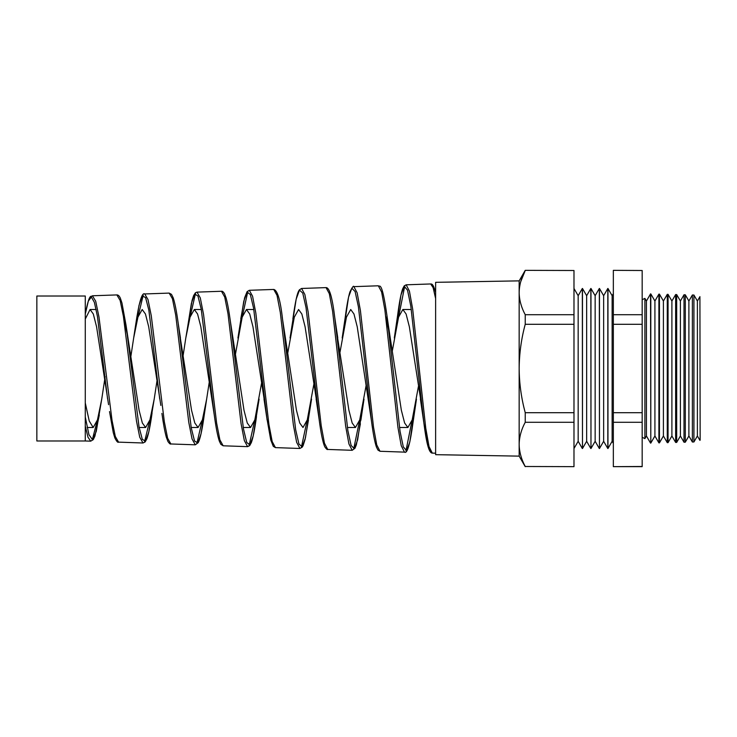 <?xml version="1.0" encoding="UTF-8"?>
<svg xmlns="http://www.w3.org/2000/svg" width="737" height="737" viewBox="0 0 737 737"><rect width="100%" height="100%" fill="white"/><g stroke="black" fill="none" stroke-linecap="round" stroke-linejoin="round"><path stroke-width="1.11" d="M644.893 438.626L646.423 435.972L646.423 301.028L644.893 298.374L644.893 438.626L642.176 437.253M85.28 440.975L36.85 440.975L36.85 296.025L85.28 296.025L85.28 440.975L90.715 441.168L87.998 437.244L85.28 426.032M105.142 376.662L101.743 399.095L97.459 419.924L93.184 427.497L89.232 421.002L85.28 402.936L85.28 416.976L88.947 434.71L92.595 439.832L96.252 431.431L101.743 399.095M156.981 380.909L154.199 399.104L149.924 419.897L145.64 427.497L142.361 423.01L139.081 410.223L127.971 337.905L123.337 315.906M85.28 319.047L90.061 309.503L93.313 313.99L96.575 326.777L108.569 404.668M209.271 382.024L206.646 399.113L202.371 419.924L198.087 427.497L194.808 422.992L191.528 410.196L179.275 331.263M130.836 356.644L133.655 338.08L137.92 317.159L142.186 309.503L145.447 313.999L148.708 326.795L160.841 405.442M261.561 383.139L254.827 419.906L250.543 427.497L247.263 423.01L243.993 410.233L230.377 321.323L243.468 428.897L246.729 442.495L249.981 444.908L253.233 435.816L259.102 399.122M183.126 355.529L185.788 338.062L190.054 317.131L194.319 309.503L197.571 313.99L200.833 326.767L214.301 415.244L201.238 309.264L197.958 296.044L194.679 293.952L191.399 303.312L186.968 331.189M313.851 384.244L307.274 419.915L302.999 427.497L299.719 422.992L296.44 410.205L282.575 319.49L295.666 429.726L298.918 443.978L302.179 446.834L305.431 437.861L311.548 399.132M235.416 354.414L242.187 317.131L246.453 309.503L249.714 314.008L252.966 326.804L265.375 406.944M366.142 385.34L359.72 419.924L355.446 427.497L352.175 423.01L348.896 410.223L336.229 329.08M287.706 353.309L294.312 317.14L298.577 309.503L301.838 313.99L305.09 326.767L317.638 407.681M418.432 386.437L412.186 419.906L407.902 427.497L404.622 423.001L401.343 410.214L390.232 337.878L385.773 316.477M339.997 352.212L346.454 317.113L350.711 309.503L353.972 313.999L357.233 326.804L371.457 420.882L358.403 306.804L355.123 291.594L351.844 288.204L348.555 297.14L343.774 328.951M392.287 351.116L398.57 317.14L402.844 309.503L406.096 313.999L409.357 326.777L422.172 409.118M398.625 316.974L404.742 286.057M435.622 298.54L433.126 287.623L430.638 283.957L406.151 284.814L409.422 291.097L412.692 309.218L425.765 428.206L429.035 446.567L432.297 453.098L435.622 453.209M116.861 294.92L92.429 295.777L95.709 301.24L98.979 317.002L112.042 420.449L115.313 436.451L118.574 442.136L143.015 442.992L139.744 437.234L136.483 421.048L123.411 316.394L120.14 300.447L116.861 294.92C118.178 294.855 119.339 295.933 120.343 298.153L121.964 303.018L125.99 324.971L139.072 427.064L142.333 439.418L145.585 441.076L148.828 431.808L154.199 399.104M138.077 316.615L143.218 295.205M169.16 293.096L144.719 293.952L147.99 299.535L151.26 315.666L164.333 421.776L167.603 438.147L170.855 443.969L195.305 444.816L192.044 438.939L188.783 422.384L175.701 315.067L172.44 298.752L169.16 293.096L171.481 294.349L173.195 297.803C174.881 302.815 176.548 311.272 178.179 323.156L191.27 427.957L194.522 440.947L197.783 443.001L201.035 433.789L205.43 406.105M190.137 316.864L195.517 293.381M221.459 291.272L197 292.119L200.28 297.868L203.55 314.413L216.614 423.038L219.884 439.832L223.145 445.793L247.604 446.65L244.343 440.606L241.073 423.637L228.009 313.815L224.73 297.075L221.459 291.272C222.344 290.986 223.385 291.852 224.582 293.86L226.112 298.061C227.549 303.257 228.967 311.005 230.377 321.304L230.377 321.323M242.224 317.002L247.825 291.548M273.749 289.438L249.29 290.295L252.561 296.163L255.831 313.078L268.904 424.328L272.174 441.518L275.435 447.617L299.895 448.474L296.642 442.311L293.372 424.973L280.3 312.488L277.029 295.38L273.749 289.438C277.49 290.221 280.428 300.235 282.575 319.49L282.17 316.597M326.049 287.614L301.58 288.471L304.851 294.478L308.121 311.788L321.194 425.636L324.455 443.204L327.716 449.441L352.194 450.298L348.933 443.978L345.662 426.216L332.599 311.226L329.319 293.695L326.049 287.614C329.411 287.412 332.323 297.416 334.773 317.619L347.864 430.574L351.125 445.48L354.377 448.732L357.629 439.888L362.383 408.27M378.339 285.79L353.861 286.647L357.141 292.801L360.411 310.535L373.484 426.935L376.745 444.899L380.006 451.274L404.484 452.122L401.232 445.692L397.962 427.561L384.88 309.899L381.619 291.999L378.339 285.79C379.306 288.066 381.591 277.674 386.971 315.758L400.053 431.348L403.314 446.908L406.566 450.639L409.818 441.97L414.701 408.971M97.054 421.288L92.291 439.925M149.611 420.928L144.563 441.749M202.141 420.698L196.843 443.582M254.633 420.56L249.115 445.406M307.099 420.495L301.396 447.239M359.555 420.495L353.668 449.063M411.992 420.56L405.949 450.897M519.161 444.393C519.29 451.882 521.308 459.252 525.232 466.493L573.985 466.65L525.232 466.493C521.299 459.225 519.281 451.864 519.161 444.393L519.161 368.5C519.272 383.397 521.299 398.127 525.232 412.702L525.232 422.292C521.299 429.551 519.281 436.921 519.161 444.393L519.161 456.129L435.622 454.674L435.622 282.326L519.161 280.871L525.232 270.35L573.985 270.507L525.232 270.35M697.386 301.028L693.922 295.03L693.922 441.97L697.386 435.972L697.386 301.028L699.92 296.642L700.15 440.118L699.92 296.642M688.892 301.028L685.299 294.809L685.299 442.191L688.892 435.972L688.892 301.028L692.375 294.993L692.375 442.007L693.922 441.97M680.398 301.028L676.677 294.579L676.677 442.421L680.398 435.972L680.398 301.028L684.01 294.772L684.01 442.228L685.299 442.191M671.904 301.028L668.054 294.358L668.054 442.642L671.904 435.972L671.904 301.028L675.645 294.551L675.645 442.449L676.677 442.421M663.411 301.028L659.431 294.127L659.431 442.873L663.411 435.972L663.411 301.028L667.28 294.33L667.28 442.67L668.054 442.642M654.917 301.028L650.799 293.906L650.799 443.094L654.917 435.972L654.917 301.028L658.906 294.118L658.906 442.882L659.431 442.873M650.799 443.094L650.541 293.897L646.423 301.028M612.134 441.288L607.961 448.529L607.961 288.471L612.134 295.712L612.134 441.288L613.341 443.37M603.64 295.712L603.64 441.288L607.822 448.529L607.822 288.471L603.64 295.712L599.467 288.471L599.467 448.529L599.328 288.471L595.146 295.712L595.146 441.288L599.328 448.529M595.146 295.712L590.973 288.471L590.973 448.529L590.834 288.471L586.652 295.712L586.652 441.288L590.834 448.529M586.652 295.712L582.479 288.471L582.479 448.529L582.341 288.471L578.167 295.712L578.167 441.288L582.341 448.529M642.176 270.507L613.341 270.35L642.176 270.507L642.176 466.65L613.341 466.65L642.176 466.493M525.232 422.292L573.985 422.292L573.985 324.298L525.232 324.298L525.232 314.708L573.985 314.708L573.985 270.507M573.985 324.298L573.985 314.708M525.232 412.702L573.985 412.702M573.985 466.493L573.985 422.292M525.232 324.298C521.317 338.707 519.299 353.447 519.161 368.5L519.161 292.607C519.29 300.106 521.308 307.467 525.232 314.708M520.681 281.792L525.232 270.507C521.299 277.775 519.281 285.136 519.161 292.607L519.161 292.478M642.176 324.298L613.341 324.298L613.341 314.708L642.176 314.708M642.176 422.292L613.341 422.292L613.341 412.702L642.176 412.702M613.341 422.292L613.341 466.493M613.341 324.298L613.341 412.702M613.341 270.507L613.341 314.708M519.161 292.607L519.161 280.871M430.896 451.855L427.377 443.978L423.849 422.789L410.785 305.975L407.506 290.138L404.226 286.297L400.946 295.076L396.045 328.232M319.434 421.592L306.021 307.587L302.741 293.068L299.471 290.102L296.182 299.167L290.046 338.034M267.08 419.906L253.629 308.416L250.359 294.551L247.079 292.018L243.79 301.23L237.922 338.053M159.717 398.938L148.856 310.166L145.576 297.582L142.296 295.878L139.007 305.358L134.705 331.954M107.584 398.92L97.431 316.449L94.4 302.382L91.37 297.029L88.32 301.111L85.28 314.082C89.767 291.097 91.084 297.748 92.429 295.777M644.893 298.374L642.176 299.747M87.159 427.497L93.184 427.497M139.155 427.497L145.64 427.497M191.178 427.497L198.087 427.497M243.228 427.497L250.543 427.497M347.376 427.497L355.446 427.497M399.482 427.497L407.902 427.497M194.319 309.503L201.284 309.503M246.453 309.503L253.814 309.503M402.844 309.503L411.31 309.503M612.134 295.712L613.341 293.63M578.167 295.712L573.985 288.471M659.431 294.127L658.906 294.118M668.054 294.358L667.28 294.33M676.677 294.579L675.645 294.551M685.299 294.809L684.01 294.772M693.922 295.03L692.375 294.993M519.161 456.129L525.232 466.65M578.167 441.288L573.985 448.529M586.652 441.288L582.479 448.529M595.146 441.288L590.973 448.529M603.64 441.288L599.467 448.529M646.423 435.972L650.541 443.103M654.917 435.972L658.906 442.882M663.411 435.972L667.28 442.67M671.904 435.972L675.645 442.449M680.398 435.972L684.01 442.228M688.892 435.972L692.375 442.007M697.386 435.972L699.92 440.358M420.385 399.012L423.849 422.789C426.253 441.601 428.658 453.052 432.297 453.098M394.313 337.997L397.658 315.141C399.279 302.575 400.928 293.851 402.614 288.968L404.18 285.91L406.151 284.814M342.18 338.016L345.275 317.048C346.795 305.431 348.343 297.066 349.9 291.953C352.314 287.135 353.64 285.366 353.861 286.647M316.118 398.984L319.075 418.985M263.984 398.966L266.693 417.105M185.788 338.062L192.071 300.447L193.619 295.601L195.406 292.792L197 292.119M133.655 338.08L135.709 324.547C138.989 302.271 141.992 292.073 144.719 293.952M127.971 337.905L125.99 324.971M180.427 337.896L178.179 323.156M206.646 399.113L204.278 414.738C202.574 427.257 200.842 435.935 199.064 440.809L198.198 442.688L195.305 444.816M337.776 337.878L334.773 317.629M364.004 399.132L360.872 420.283M390.232 337.878L386.971 315.768M416.451 399.141L413.079 422.163M90.061 309.503L96.151 309.503M380.006 451.274L377.934 450.058L376.386 446.935C374.718 441.997 373.079 433.31 371.457 420.882M327.716 449.441C327.348 449.929 326.371 449.054 324.787 446.834C322.824 442.449 320.927 433.19 319.084 419.04M301.58 288.471L299.351 289.862L298.549 291.262C297.269 293.695 295.454 300.374 292.884 318.909M275.435 447.617L273.289 446.346L270.719 439.869L266.702 417.216M249.29 290.295L247.088 291.64L244.629 297.739L240.787 318.752M223.145 445.793L220.824 444.3L219.304 441.067C217.608 435.991 215.941 427.377 214.301 415.244M170.855 443.969C170.404 444.42 169.436 443.61 167.953 441.537L166.359 437.308C164.867 432.02 163.384 424.051 161.91 413.402M118.574 442.136C117.856 442.826 116.612 441.417 114.843 437.916L113.286 432.711L109.518 411.55M90.715 441.168L93.277 439.63L94.907 436.147L99.311 415.032M143.015 442.992L145.171 441.933L146.884 438.764C148.644 433.844 150.376 425.258 152.071 413.015M247.604 446.65L249.686 445.636L251.363 442.55C253.104 437.677 254.809 429.017 256.476 416.58M299.895 448.474L302.253 447.129L303.082 445.692L305.054 439.51L308.444 420.099M352.194 450.298L354.976 448.262L356.358 444.835L360.393 423.757M404.484 452.122C407.229 454.167 410.094 444.199 413.07 422.227M430.638 283.957C431.587 284.15 432.978 282.87 435.622 292.663"/></g></svg>
